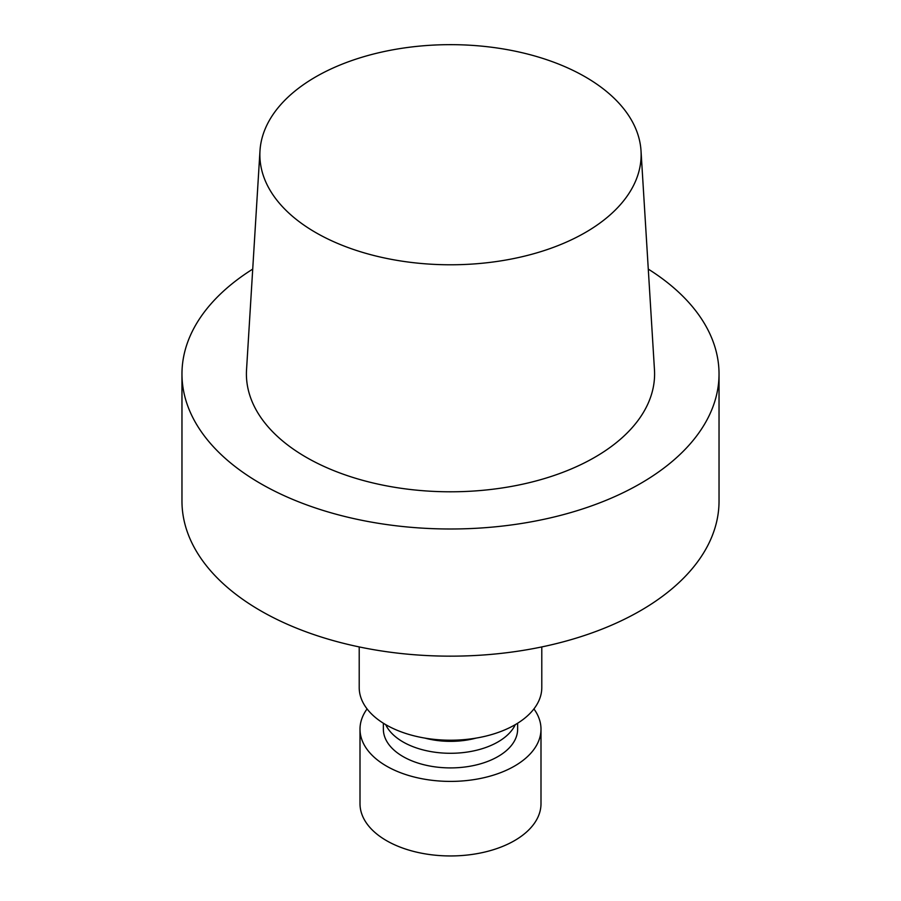 <?xml version="1.0" encoding="UTF-8"?>
<svg xmlns="http://www.w3.org/2000/svg" width="901" height="901" viewBox="0 0 901 901"><rect width="100%" height="100%" fill="white"/><g stroke="black" fill="none" stroke-linecap="round" stroke-linejoin="round"><path stroke-width="1.35" d="M403.029 741.94A67.136 38.754 180 0 1 385.684 724.618A67.136 38.754 180 0 0 403.029 741.94A67.136 38.754 180 0 0 515.316 724.618A67.136 38.754 180 0 1 403.029 741.94M403.029 756.558A67.136 38.754 0 0 0 476.19 764.96A67.136 38.754 0 0 0 517.636 729.157L517.636 723.221L517.636 729.157A67.136 38.754 0 0 1 476.19 764.96A67.136 38.754 0 0 1 403.029 756.558A67.136 38.754 0 0 1 383.364 729.157A67.136 38.754 0 0 0 403.029 756.558M260.626 610.754A268.532 155.028 0 0 0 553.259 644.361A268.532 155.028 0 0 0 719.032 501.136L719.032 373.971A268.532 155.028 0 0 0 648.281 269.106A268.532 155.028 0 0 1 719.032 373.971A268.532 155.028 0 0 1 553.259 517.197A268.532 155.028 0 0 1 260.626 483.589A268.532 155.028 0 0 0 553.259 517.197A268.532 155.028 0 0 0 719.032 373.971L719.032 501.136A268.532 155.028 0 0 1 553.259 644.361A268.532 155.028 0 0 1 260.626 610.754A268.532 155.028 0 0 1 181.968 501.136A268.532 155.028 0 0 0 260.626 610.754M306.194 457.28A204.088 117.828 0 0 0 531.928 482.012A204.088 117.828 0 0 0 654.464 369.793A204.088 117.828 0 0 1 531.928 482.012A204.088 117.828 0 0 1 306.194 457.28A204.088 117.828 0 0 1 246.536 369.793A204.088 117.828 0 0 0 306.194 457.28M252.719 269.106A268.532 155.028 0 0 0 181.968 373.971A268.532 155.028 0 0 0 260.626 483.589A268.532 155.028 0 0 1 181.968 373.971A268.532 155.028 0 0 1 252.719 269.106M585.301 76.889A190.629 110.057 180 0 1 641.016 150.816A190.629 110.057 180 0 1 450.5 264.781A190.629 110.057 180 0 1 259.984 150.816A190.629 110.057 180 0 1 380.684 52.303A190.629 110.057 180 0 1 585.301 76.889A190.629 110.057 180 0 1 641.016 150.816A190.629 110.057 180 0 1 450.5 264.781A190.629 110.057 180 0 1 259.984 150.816A190.629 110.057 180 0 1 380.684 52.303A190.629 110.057 180 0 1 585.301 76.889M541.794 687.497A91.294 52.708 180 0 1 450.5 740.217A91.294 52.708 180 0 1 359.206 687.497A91.294 52.708 180 0 0 450.5 740.217A91.294 52.708 180 0 0 541.794 687.497L541.794 646.929L541.794 687.497M533.921 708.918A90.494 52.247 180 0 1 540.994 729.157A90.494 52.247 180 0 1 450.5 781.404A90.494 52.247 180 0 1 360.006 729.157A90.494 52.247 180 0 1 367.079 708.918A90.494 52.247 180 0 0 360.006 729.157L360.006 803.703A90.494 52.247 180 0 0 450.5 855.95A90.494 52.247 180 0 0 540.994 803.703A90.494 52.247 180 0 1 450.5 855.95A90.494 52.247 180 0 1 360.006 803.703L360.006 729.157A90.494 52.247 180 0 0 450.5 781.404A90.494 52.247 180 0 0 540.994 729.157L540.994 803.703L540.994 729.157A90.494 52.247 180 0 0 533.921 708.918M476.257 738.065A61.133 35.297 180 0 1 424.743 738.065A61.133 35.297 180 0 0 476.257 738.065M383.364 729.157L383.364 723.221L383.364 729.157M181.968 501.136L181.968 373.971L181.968 501.136M259.984 150.816L246.536 369.793L259.984 150.816M641.016 150.816L654.464 369.793L641.016 150.816M359.206 646.929L359.206 687.497L359.206 646.929"/></g></svg>
